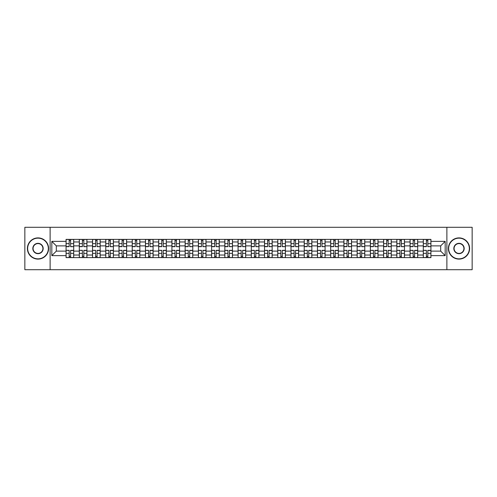 <?xml version="1.0" encoding="UTF-8"?>
<svg xmlns="http://www.w3.org/2000/svg" width="497" height="497" viewBox="0 0 497 497"><rect width="100%" height="100%" fill="white"/><g stroke="black" fill="none" stroke-linecap="round" stroke-linejoin="round"><path stroke-width="0.75" d="M446.878 269.703L472.15 269.703L472.15 227.297L24.85 227.297L24.85 269.703L446.878 269.703L446.878 227.297M79.303 257.62L79.303 241.971L73.699 241.971L73.699 257.62M73.699 241.971L73.699 239.38M79.303 241.971L79.303 239.38M86.932 239.38L86.932 257.62M92.529 257.62L92.529 239.38M100.164 239.38L100.164 257.62M105.762 257.62L105.762 239.38M113.397 239.38L113.397 257.62M118.994 257.62L118.994 239.38M126.623 239.38L126.623 257.62M132.221 257.62L132.221 239.38M139.856 239.38L139.856 257.62M145.453 257.62L145.453 239.38M153.088 239.38L153.088 257.62M158.686 257.62L158.686 239.38M166.315 239.38L166.315 257.62M171.912 257.62L171.912 239.38M179.547 239.38L179.547 257.62M185.145 257.62L185.145 239.38M192.78 239.38L192.78 257.62M198.378 257.62L198.378 239.38M206.007 239.38L206.007 257.62M211.604 257.62L211.604 239.38M219.239 239.38L219.239 257.62M224.837 257.62L224.837 239.38M232.472 239.38L232.472 257.62M238.069 257.62L238.069 239.38M245.698 239.38L245.698 257.62M251.302 257.62L251.302 239.38M258.931 239.38L258.931 257.62M264.528 257.62L264.528 239.38M272.163 239.38L272.163 257.62M277.761 257.62L277.761 239.38M285.396 239.38L285.396 257.62M290.993 257.62L290.993 239.38M298.622 239.38L298.622 257.62M304.22 257.62L304.22 239.38M311.855 239.38L311.855 257.62M317.453 257.62L317.453 239.38M325.088 239.38L325.088 257.62M330.685 257.62L330.685 239.38M338.314 239.38L338.314 257.62M343.912 257.62L343.912 239.38M351.547 239.38L351.547 257.62M357.144 257.62L357.144 239.38M364.779 239.38L364.779 257.62M370.377 257.62L370.377 239.38M378.006 239.38L378.006 257.62M383.603 257.62L383.603 239.38M391.238 239.38L391.238 257.62M396.836 257.62L396.836 239.38M404.471 239.38L404.471 257.62M410.068 257.62L410.068 239.38M417.697 239.38L417.697 257.62M423.301 257.62L423.301 239.38M423.301 251.128L417.697 251.128M410.068 251.128L404.471 251.128M396.836 251.128L391.238 251.128M383.603 251.128L378.006 251.128M370.377 251.128L364.779 251.128M357.144 251.128L351.547 251.128M343.912 251.128L338.314 251.128M330.685 251.128L325.088 251.128M317.453 251.128L311.855 251.128M304.22 251.128L298.622 251.128M290.993 251.128L285.396 251.128M277.761 251.128L272.163 251.128M264.528 251.128L258.931 251.128M251.302 251.128L245.698 251.128M238.069 251.128L232.472 251.128M224.837 251.128L219.239 251.128M211.604 251.128L206.007 251.128M198.378 251.128L192.78 251.128M185.145 251.128L179.547 251.128M171.912 251.128L166.315 251.128M158.686 251.128L153.088 251.128M145.453 251.128L139.856 251.128M132.221 251.128L126.623 251.128M118.994 251.128L113.397 251.128M105.762 251.128L100.164 251.128M92.529 251.128L86.932 251.128M79.303 251.128L73.699 251.128M423.301 245.872L417.697 245.872M410.068 245.872L404.471 245.872M396.836 245.872L391.238 245.872M383.603 245.872L378.006 245.872M370.377 245.872L364.779 245.872M357.144 245.872L351.547 245.872M343.912 245.872L338.314 245.872M330.685 245.872L325.088 245.872M317.453 245.872L311.855 245.872M304.22 245.872L298.622 245.872M290.993 245.872L285.396 245.872M277.761 245.872L272.163 245.872M264.528 245.872L258.931 245.872M251.302 245.872L245.698 245.872M238.069 245.872L232.472 245.872M224.837 245.872L219.239 245.872M211.604 245.872L206.007 245.872M198.378 245.872L192.78 245.872M185.145 245.872L179.547 245.872M171.912 245.872L166.315 245.872M158.686 245.872L153.088 245.872M145.453 245.872L139.856 245.872M132.221 245.872L126.623 245.872M118.994 245.872L113.397 245.872M105.762 245.872L100.164 245.872M92.529 245.872L86.932 245.872M79.303 245.872L73.699 245.872M56.316 251.128L66.07 251.128L66.07 245.872L56.316 245.872L56.316 251.128L51.818 255.626L51.818 241.374L66.07 241.374L66.07 245.872M430.93 245.872L430.93 251.128L440.684 251.128L440.684 245.872L430.93 245.872L430.93 239.38L66.07 239.38L66.07 241.374M430.93 241.374L445.182 241.374L445.182 255.626L430.93 255.626L430.93 251.128M66.07 251.128L66.07 257.62L430.93 257.62L430.93 255.626M66.07 255.626L51.818 255.626M50.122 269.703L50.122 227.297M70.605 256.346L69.164 256.346M69.164 240.654L70.605 240.654M83.838 256.346L82.396 256.346M82.396 240.654L83.838 240.654M97.07 256.346L95.623 256.346M95.623 240.654L97.07 240.654M110.297 256.346L108.855 256.346M108.855 240.654L110.297 240.654M123.529 256.346L122.088 256.346M122.088 240.654L123.529 240.654M136.762 256.346L135.321 256.346M135.321 240.654L136.762 240.654M149.988 256.346L148.547 256.346M148.547 240.654L149.988 240.654M163.221 256.346L161.78 256.346M161.78 240.654L163.221 240.654M176.454 256.346L175.012 256.346M175.012 240.654L176.454 240.654M189.68 256.346L188.239 256.346M188.239 240.654L189.68 240.654M202.913 256.346L201.471 256.346M201.471 240.654L202.913 240.654M216.145 256.346L214.704 256.346M214.704 240.654L216.145 240.654M229.378 256.346L227.93 256.346M227.93 240.654L229.378 240.654M242.604 256.346L241.163 256.346M241.163 240.654L242.604 240.654M255.837 256.346L254.396 256.346M254.396 240.654L255.837 240.654M269.07 256.346L267.622 256.346M267.622 240.654L269.07 240.654M282.296 256.346L280.855 256.346M280.855 240.654L282.296 240.654M295.529 256.346L294.087 256.346M294.087 240.654L295.529 240.654M308.761 256.346L307.32 256.346M307.32 240.654L308.761 240.654M321.988 256.346L320.546 256.346M320.546 240.654L321.988 240.654M335.22 256.346L333.779 256.346M333.779 240.654L335.22 240.654M348.453 256.346L347.012 256.346M347.012 240.654L348.453 240.654M361.679 256.346L360.238 256.346M360.238 240.654L361.679 240.654M374.912 256.346L373.471 256.346M373.471 240.654L374.912 240.654M388.145 256.346L386.703 256.346M386.703 240.654L388.145 240.654M401.377 256.346L399.93 256.346M399.93 240.654L401.377 240.654M414.604 256.346L413.162 256.346M413.162 240.654L414.604 240.654M427.836 256.346L426.395 256.346M426.395 240.654L427.836 240.654M51.818 241.374L56.316 245.872M440.684 251.128L445.182 255.626M440.684 245.872L445.182 241.374M70.605 246.5L73.662 246.674L70.605 246.674L70.605 239.467L73.662 239.467L71.966 239.467M73.662 246.5L73.662 239.467M69.164 240.573L70.605 240.573M67.809 239.467L66.113 239.467L66.113 246.674L69.164 246.674L69.164 239.467L67.934 239.467M66.113 239.467L71.835 239.467M69.164 250.5L66.113 250.326L69.164 250.326L69.164 257.533L66.113 257.533L67.809 257.533M66.113 250.5L66.113 257.533M70.605 256.427L69.164 256.427M71.966 257.533L73.662 257.533L73.662 250.326L70.605 250.326L70.605 257.533L71.835 257.533M73.662 257.533L67.934 257.533M83.838 246.5L86.888 246.674L83.838 246.674L83.838 239.467L86.888 239.467L85.192 239.467M86.888 246.5L86.888 239.467M82.396 240.573L83.838 240.573M81.036 239.467L79.34 239.467L79.34 246.674L82.396 246.674L82.396 239.467L81.166 239.467M79.34 239.467L85.068 239.467M97.07 246.5L100.121 246.674L97.07 246.674L97.07 239.467L100.121 239.467L98.425 239.467M100.121 246.5L100.121 239.467M95.623 240.573L97.07 240.573M94.268 239.467L92.572 239.467L92.572 246.674L95.623 246.674L95.623 239.467L94.399 239.467M92.572 239.467L98.3 239.467M82.396 250.5L79.34 250.326L82.396 250.326L82.396 257.533L79.34 257.533L81.036 257.533M79.34 250.5L79.34 257.533M83.838 256.427L82.396 256.427M85.192 257.533L86.888 257.533L86.888 250.326L83.838 250.326L83.838 257.533L85.068 257.533M86.888 257.533L81.166 257.533M95.623 250.5L92.572 250.326L95.623 250.326L95.623 257.533L92.572 257.533L94.268 257.533M92.572 250.5L92.572 257.533M97.07 256.427L95.623 256.427M98.425 257.533L100.121 257.533L100.121 250.326L97.07 250.326L97.07 257.533L98.3 257.533M100.121 257.533L94.399 257.533M37.996 258.85A10.35 10.35 0 0 0 48.346 248.5A10.35 10.35 0 0 0 37.996 238.15A10.35 10.35 0 0 0 27.652 248.5A10.35 10.35 0 0 0 37.996 258.85M37.996 237.901A10.599 10.599 0 0 1 48.6 248.5A10.599 10.599 0 0 1 37.996 259.099A10.599 10.599 0 0 1 27.397 248.5A10.599 10.599 0 0 1 37.996 237.901M37.996 253.675A5.175 5.175 0 0 1 32.821 248.5A5.175 5.175 0 0 1 37.996 243.325A5.175 5.175 0 0 1 43.171 248.5A5.175 5.175 0 0 1 37.996 253.675M37.996 243.58A4.92 4.92 0 0 0 33.075 248.5A4.92 4.92 0 0 0 37.996 253.42A4.92 4.92 0 0 0 42.916 248.5A4.92 4.92 0 0 0 37.996 243.58M459.004 258.85A10.35 10.35 0 0 0 469.348 248.5A10.35 10.35 0 0 0 459.004 238.15A10.35 10.35 0 0 0 448.654 248.5A10.35 10.35 0 0 0 459.004 258.85M459.004 237.901A10.599 10.599 0 0 1 469.603 248.5A10.599 10.599 0 0 1 459.004 259.099A10.599 10.599 0 0 1 448.4 248.5A10.599 10.599 0 0 1 459.004 237.901M459.004 253.675A5.175 5.175 0 0 1 453.829 248.5A5.175 5.175 0 0 1 459.004 243.325A5.175 5.175 0 0 1 464.179 248.5A5.175 5.175 0 0 1 459.004 253.675M459.004 243.58A4.92 4.92 0 0 0 454.084 248.5A4.92 4.92 0 0 0 459.004 253.42A4.92 4.92 0 0 0 463.925 248.5A4.92 4.92 0 0 0 459.004 243.58M110.297 246.5L113.353 246.674L110.297 246.674L110.297 239.467L113.353 239.467L111.657 239.467M113.353 246.5L113.353 239.467M108.855 240.573L110.297 240.573M107.501 239.467L105.805 239.467L105.805 246.674L108.855 246.674L108.855 239.467L107.625 239.467M105.805 239.467L111.527 239.467M123.529 246.5L126.58 246.674L123.529 246.674L123.529 239.467L126.58 239.467L124.884 239.467M126.58 246.5L126.58 239.467M122.088 240.573L123.529 240.573M120.728 239.467L119.031 239.467L119.031 246.674L122.088 246.674L122.088 239.467L120.858 239.467M119.031 239.467L124.759 239.467M136.762 246.5L139.812 246.674L136.762 246.674L136.762 239.467L139.812 239.467L138.116 239.467M139.812 246.5L139.812 239.467M135.321 240.573L136.762 240.573M133.96 239.467L132.264 239.467L132.264 246.674L135.321 246.674L135.321 239.467L134.091 239.467M132.264 239.467L137.992 239.467M108.855 250.5L105.805 250.326L108.855 250.326L108.855 257.533L105.805 257.533L107.501 257.533M105.805 250.5L105.805 257.533M110.297 256.427L108.855 256.427M111.657 257.533L113.353 257.533L113.353 250.326L110.297 250.326L110.297 257.533L111.527 257.533M113.353 257.533L107.625 257.533M122.088 250.5L119.031 250.326L122.088 250.326L122.088 257.533L119.031 257.533L120.728 257.533M119.031 250.5L119.031 257.533M123.529 256.427L122.088 256.427M124.884 257.533L126.58 257.533L126.58 250.326L123.529 250.326L123.529 257.533L124.759 257.533M126.58 257.533L120.858 257.533M135.321 250.5L132.264 250.326L135.321 250.326L135.321 257.533L132.264 257.533L133.96 257.533M132.264 250.5L132.264 257.533M136.762 256.427L135.321 256.427M138.116 257.533L139.812 257.533L139.812 250.326L136.762 250.326L136.762 257.533L137.992 257.533M139.812 257.533L134.091 257.533M149.988 246.5L153.045 246.674L149.988 246.674L149.988 239.467L153.045 239.467L151.349 239.467M153.045 246.5L153.045 239.467M148.547 240.573L149.988 240.573M147.193 239.467L145.497 239.467L145.497 246.674L148.547 246.674L148.547 239.467L147.317 239.467M145.497 239.467L151.218 239.467M148.547 250.5L145.497 250.326L148.547 250.326L148.547 257.533L145.497 257.533L147.193 257.533M145.497 250.5L145.497 257.533M149.988 256.427L148.547 256.427M151.349 257.533L153.045 257.533L153.045 250.326L149.988 250.326L149.988 257.533L151.218 257.533M153.045 257.533L147.317 257.533M163.221 246.5L166.278 246.674L163.221 246.674L163.221 239.467L166.278 239.467L164.575 239.467M166.278 246.5L166.278 239.467M161.78 240.573L163.221 240.573M160.425 239.467L158.723 239.467L158.723 246.674L161.78 246.674L161.78 239.467L160.55 239.467M158.723 239.467L164.451 239.467M161.78 250.5L158.723 250.326L161.78 250.326L161.78 257.533L158.723 257.533L160.425 257.533M158.723 250.5L158.723 257.533M163.221 256.427L161.78 256.427M164.575 257.533L166.278 257.533L166.278 250.326L163.221 250.326L163.221 257.533L164.451 257.533M166.278 257.533L160.55 257.533M176.454 246.5L179.504 246.674L176.454 246.674L176.454 239.467L179.504 239.467L177.808 239.467M179.504 246.5L179.504 239.467M175.012 240.573L176.454 240.573M173.652 239.467L171.956 239.467L171.956 246.674L175.012 246.674L175.012 239.467L173.782 239.467M171.956 239.467L177.684 239.467M175.012 250.5L171.956 250.326L175.012 250.326L175.012 257.533L171.956 257.533L173.652 257.533M171.956 250.5L171.956 257.533M176.454 256.427L175.012 256.427M177.808 257.533L179.504 257.533L179.504 250.326L176.454 250.326L176.454 257.533L177.684 257.533M179.504 257.533L173.782 257.533M189.68 246.5L192.737 246.674L189.68 246.674L189.68 239.467L192.737 239.467L191.041 239.467M192.737 246.5L192.737 239.467M188.239 240.573L189.68 240.573M186.884 239.467L185.188 239.467L185.188 246.674L188.239 246.674L188.239 239.467L187.009 239.467M185.188 239.467L190.91 239.467M188.239 250.5L185.188 250.326L188.239 250.326L188.239 257.533L185.188 257.533L186.884 257.533M185.188 250.5L185.188 257.533M189.68 256.427L188.239 256.427M191.041 257.533L192.737 257.533L192.737 250.326L189.68 250.326L189.68 257.533L190.91 257.533M192.737 257.533L187.009 257.533M202.913 246.5L205.969 246.674L202.913 246.674L202.913 239.467L205.969 239.467L204.273 239.467M205.969 246.5L205.969 239.467M201.471 240.573L202.913 240.573M200.117 239.467L198.421 239.467L198.421 246.674L201.471 246.674L201.471 239.467L200.241 239.467M198.421 239.467L204.143 239.467M216.145 246.5L219.196 246.674L216.145 246.674L216.145 239.467L219.196 239.467L217.5 239.467M219.196 246.5L219.196 239.467M214.704 240.573L216.145 240.573M213.343 239.467L211.647 239.467L211.647 246.674L214.704 246.674L214.704 239.467L213.474 239.467M211.647 239.467L217.375 239.467M229.378 246.5L232.428 246.674L229.378 246.674L229.378 239.467L232.428 239.467L230.732 239.467M232.428 246.5L232.428 239.467M227.93 240.573L229.378 240.573M226.576 239.467L224.88 239.467L224.88 246.674L227.93 246.674L227.93 239.467L226.7 239.467M224.88 239.467L230.602 239.467M242.604 246.5L245.661 246.674L242.604 246.674L242.604 239.467L245.661 239.467L243.965 239.467M245.661 246.5L245.661 239.467M241.163 240.573L242.604 240.573M239.809 239.467L238.113 239.467L238.113 246.674L241.163 246.674L241.163 239.467L239.933 239.467M238.113 239.467L243.834 239.467M255.837 246.5L258.887 246.674L255.837 246.674L255.837 239.467L258.887 239.467L257.191 239.467M258.887 246.5L258.887 239.467M254.396 240.573L255.837 240.573M253.035 239.467L251.339 239.467L251.339 246.674L254.396 246.674L254.396 239.467L253.166 239.467M251.339 239.467L257.067 239.467M269.07 246.5L272.12 246.674L269.07 246.674L269.07 239.467L272.12 239.467L270.424 239.467M272.12 246.5L272.12 239.467M267.622 240.573L269.07 240.573M266.268 239.467L264.572 239.467L264.572 246.674L267.622 246.674L267.622 239.467L266.398 239.467M264.572 239.467L270.3 239.467M201.471 250.5L198.421 250.326L201.471 250.326L201.471 257.533L198.421 257.533L200.117 257.533M198.421 250.5L198.421 257.533M202.913 256.427L201.471 256.427M204.273 257.533L205.969 257.533L205.969 250.326L202.913 250.326L202.913 257.533L204.143 257.533M205.969 257.533L200.241 257.533M214.704 250.5L211.647 250.326L214.704 250.326L214.704 257.533L211.647 257.533L213.343 257.533M211.647 250.5L211.647 257.533M216.145 256.427L214.704 256.427M217.5 257.533L219.196 257.533L219.196 250.326L216.145 250.326L216.145 257.533L217.375 257.533M219.196 257.533L213.474 257.533M227.93 250.5L224.88 250.326L227.93 250.326L227.93 257.533L224.88 257.533L226.576 257.533M224.88 250.5L224.88 257.533M229.378 256.427L227.93 256.427M230.732 257.533L232.428 257.533L232.428 250.326L229.378 250.326L229.378 257.533L230.602 257.533M232.428 257.533L226.7 257.533M241.163 250.5L238.113 250.326L241.163 250.326L241.163 257.533L238.113 257.533L239.809 257.533M238.113 250.5L238.113 257.533M242.604 256.427L241.163 256.427M243.965 257.533L245.661 257.533L245.661 250.326L242.604 250.326L242.604 257.533L243.834 257.533M245.661 257.533L239.933 257.533M254.396 250.5L251.339 250.326L254.396 250.326L254.396 257.533L251.339 257.533L253.035 257.533M251.339 250.5L251.339 257.533M255.837 256.427L254.396 256.427M257.191 257.533L258.887 257.533L258.887 250.326L255.837 250.326L255.837 257.533L257.067 257.533M258.887 257.533L253.166 257.533M267.622 250.5L264.572 250.326L267.622 250.326L267.622 257.533L264.572 257.533L266.268 257.533M264.572 250.5L264.572 257.533M269.07 256.427L267.622 256.427M270.424 257.533L272.12 257.533L272.12 250.326L269.07 250.326L269.07 257.533L270.3 257.533M272.12 257.533L266.398 257.533M282.296 246.5L285.353 246.674L282.296 246.674L282.296 239.467L285.353 239.467L283.657 239.467M285.353 246.5L285.353 239.467M280.855 240.573L282.296 240.573M279.5 239.467L277.804 239.467L277.804 246.674L280.855 246.674L280.855 239.467L279.625 239.467M277.804 239.467L283.526 239.467M280.855 250.5L277.804 250.326L280.855 250.326L280.855 257.533L277.804 257.533L279.5 257.533M277.804 250.5L277.804 257.533M282.296 256.427L280.855 256.427M283.657 257.533L285.353 257.533L285.353 250.326L282.296 250.326L282.296 257.533L283.526 257.533M285.353 257.533L279.625 257.533M295.529 246.5L298.579 246.674L295.529 246.674L295.529 239.467L298.579 239.467L296.883 239.467M298.579 246.5L298.579 239.467M294.087 240.573L295.529 240.573M292.727 239.467L291.031 239.467L291.031 246.674L294.087 246.674L294.087 239.467L292.857 239.467M291.031 239.467L296.759 239.467M294.087 250.5L291.031 250.326L294.087 250.326L294.087 257.533L291.031 257.533L292.727 257.533M291.031 250.5L291.031 257.533M295.529 256.427L294.087 256.427M296.883 257.533L298.579 257.533L298.579 250.326L295.529 250.326L295.529 257.533L296.759 257.533M298.579 257.533L292.857 257.533M308.761 246.5L311.812 246.674L308.761 246.674L308.761 239.467L311.812 239.467L310.116 239.467M311.812 246.5L311.812 239.467M307.32 240.573L308.761 240.573M305.959 239.467L304.263 239.467L304.263 246.674L307.32 246.674L307.32 239.467L306.09 239.467M304.263 239.467L309.991 239.467M307.32 250.5L304.263 250.326L307.32 250.326L307.32 257.533L304.263 257.533L305.959 257.533M304.263 250.5L304.263 257.533M308.761 256.427L307.32 256.427M310.116 257.533L311.812 257.533L311.812 250.326L308.761 250.326L308.761 257.533L309.991 257.533M311.812 257.533L306.09 257.533M321.988 246.5L325.044 246.674L321.988 246.674L321.988 239.467L325.044 239.467L323.348 239.467M325.044 246.5L325.044 239.467M320.546 240.573L321.988 240.573M319.192 239.467L317.496 239.467L317.496 246.674L320.546 246.674L320.546 239.467L319.316 239.467M317.496 239.467L323.218 239.467M320.546 250.5L317.496 250.326L320.546 250.326L320.546 257.533L317.496 257.533L319.192 257.533M317.496 250.5L317.496 257.533M321.988 256.427L320.546 256.427M323.348 257.533L325.044 257.533L325.044 250.326L321.988 250.326L321.988 257.533L323.218 257.533M325.044 257.533L319.316 257.533M335.22 246.5L338.277 246.674L335.22 246.674L335.22 239.467L338.277 239.467L336.575 239.467M338.277 246.5L338.277 239.467M333.779 240.573L335.22 240.573M332.425 239.467L330.722 239.467L330.722 246.674L333.779 246.674L333.779 239.467L332.549 239.467M330.722 239.467L336.45 239.467M333.779 250.5L330.722 250.326L333.779 250.326L333.779 257.533L330.722 257.533L332.425 257.533M330.722 250.5L330.722 257.533M335.22 256.427L333.779 256.427M336.575 257.533L338.277 257.533L338.277 250.326L335.22 250.326L335.22 257.533L336.45 257.533M338.277 257.533L332.549 257.533M348.453 246.5L351.503 246.674L348.453 246.674L348.453 239.467L351.503 239.467L349.807 239.467M351.503 246.5L351.503 239.467M347.012 240.573L348.453 240.573M345.651 239.467L343.955 239.467L343.955 246.674L347.012 246.674L347.012 239.467L345.782 239.467M343.955 239.467L349.683 239.467M347.012 250.5L343.955 250.326L347.012 250.326L347.012 257.533L343.955 257.533L345.651 257.533M343.955 250.5L343.955 257.533M348.453 256.427L347.012 256.427M349.807 257.533L351.503 257.533L351.503 250.326L348.453 250.326L348.453 257.533L349.683 257.533M351.503 257.533L345.782 257.533M361.679 246.5L364.736 246.674L361.679 246.674L361.679 239.467L364.736 239.467L363.04 239.467M364.736 246.5L364.736 239.467M360.238 240.573L361.679 240.573M358.884 239.467L357.188 239.467L357.188 246.674L360.238 246.674L360.238 239.467L359.008 239.467M357.188 239.467L362.909 239.467M360.238 250.5L357.188 250.326L360.238 250.326L360.238 257.533L357.188 257.533L358.884 257.533M357.188 250.5L357.188 257.533M361.679 256.427L360.238 256.427M363.04 257.533L364.736 257.533L364.736 250.326L361.679 250.326L361.679 257.533L362.909 257.533M364.736 257.533L359.008 257.533M374.912 246.5L377.968 246.674L374.912 246.674L374.912 239.467L377.968 239.467L376.272 239.467M377.968 246.5L377.968 239.467M373.471 240.573L374.912 240.573M372.116 239.467L370.42 239.467L370.42 246.674L373.471 246.674L373.471 239.467L372.241 239.467M370.42 239.467L376.142 239.467M373.471 250.5L370.42 250.326L373.471 250.326L373.471 257.533L370.42 257.533L372.116 257.533M370.42 250.5L370.42 257.533M374.912 256.427L373.471 256.427M376.272 257.533L377.968 257.533L377.968 250.326L374.912 250.326L374.912 257.533L376.142 257.533M377.968 257.533L372.241 257.533M388.145 246.5L391.195 246.674L388.145 246.674L388.145 239.467L391.195 239.467L389.499 239.467M391.195 246.5L391.195 239.467M386.703 240.573L388.145 240.573M385.343 239.467L383.647 239.467L383.647 246.674L386.703 246.674L386.703 239.467L385.473 239.467M383.647 239.467L389.375 239.467M386.703 250.5L383.647 250.326L386.703 250.326L386.703 257.533L383.647 257.533L385.343 257.533M383.647 250.5L383.647 257.533M388.145 256.427L386.703 256.427M389.499 257.533L391.195 257.533L391.195 250.326L388.145 250.326L388.145 257.533L389.375 257.533M391.195 257.533L385.473 257.533M401.377 246.5L404.428 246.674L401.377 246.674L401.377 239.467L404.428 239.467L402.732 239.467M404.428 246.5L404.428 239.467M399.93 240.573L401.377 240.573M398.575 239.467L396.879 239.467L396.879 246.674L399.93 246.674L399.93 239.467L398.7 239.467M396.879 239.467L402.601 239.467M399.93 250.5L396.879 250.326L399.93 250.326L399.93 257.533L396.879 257.533L398.575 257.533M396.879 250.5L396.879 257.533M401.377 256.427L399.93 256.427M402.732 257.533L404.428 257.533L404.428 250.326L401.377 250.326L401.377 257.533L402.601 257.533M404.428 257.533L398.7 257.533M414.604 246.5L417.66 246.674L414.604 246.674L414.604 239.467L417.66 239.467L415.964 239.467M417.66 246.5L417.66 239.467M413.162 240.573L414.604 240.573M411.808 239.467L410.112 239.467L410.112 246.674L413.162 246.674L413.162 239.467L411.932 239.467M410.112 239.467L415.834 239.467M413.162 250.5L410.112 250.326L413.162 250.326L413.162 257.533L410.112 257.533L411.808 257.533M410.112 250.5L410.112 257.533M414.604 256.427L413.162 256.427M415.964 257.533L417.66 257.533L417.66 250.326L414.604 250.326L414.604 257.533L415.834 257.533M417.66 257.533L411.932 257.533M427.836 246.5L430.887 246.674L427.836 246.674L427.836 239.467L430.887 239.467L429.191 239.467M430.887 246.5L430.887 239.467M426.395 240.573L427.836 240.573M425.034 239.467L423.338 239.467L423.338 246.674L426.395 246.674L426.395 239.467L425.165 239.467M423.338 239.467L429.066 239.467M426.395 250.5L423.338 250.326L426.395 250.326L426.395 257.533L423.338 257.533L425.034 257.533M423.338 250.5L423.338 257.533M427.836 256.427L426.395 256.427M429.191 257.533L430.887 257.533L430.887 250.326L427.836 250.326L427.836 257.533L429.066 257.533M430.887 257.533L425.165 257.533M410.068 241.971L404.471 241.971M396.836 241.971L391.238 241.971M383.603 241.971L378.006 241.971M370.377 241.971L364.779 241.971M357.144 241.971L351.547 241.971M343.912 241.971L338.314 241.971M330.685 241.971L325.088 241.971M317.453 241.971L311.855 241.971M304.22 241.971L298.622 241.971M290.993 241.971L285.396 241.971M277.761 241.971L272.163 241.971M264.528 241.971L258.931 241.971M251.302 241.971L245.698 241.971M238.069 241.971L232.472 241.971M224.837 241.971L219.239 241.971M211.604 241.971L206.007 241.971M198.378 241.971L192.78 241.971M185.145 241.971L179.547 241.971M171.912 241.971L166.315 241.971M158.686 241.971L153.088 241.971M145.453 241.971L139.856 241.971M132.221 241.971L126.623 241.971M118.994 241.971L113.397 241.971M105.762 241.971L100.164 241.971M92.529 241.971L86.932 241.971M423.301 241.971L417.697 241.971M410.068 255.029L404.471 255.029M396.836 255.029L391.238 255.029M383.603 255.029L378.006 255.029M370.377 255.029L364.779 255.029M357.144 255.029L351.547 255.029M343.912 255.029L338.314 255.029M330.685 255.029L325.088 255.029M317.453 255.029L311.855 255.029M304.22 255.029L298.622 255.029M290.993 255.029L285.396 255.029M277.761 255.029L272.163 255.029M264.528 255.029L258.931 255.029M251.302 255.029L245.698 255.029M238.069 255.029L232.472 255.029M224.837 255.029L219.239 255.029M211.604 255.029L206.007 255.029M198.378 255.029L192.78 255.029M185.145 255.029L179.547 255.029M171.912 255.029L166.315 255.029M158.686 255.029L153.088 255.029M145.453 255.029L139.856 255.029M132.221 255.029L126.623 255.029M118.994 255.029L113.397 255.029M105.762 255.029L100.164 255.029M92.529 255.029L86.932 255.029M79.303 255.029L73.699 255.029M423.301 255.029L417.697 255.029M70.605 243.636L73.662 243.636M66.113 246.5L69.164 246.5M66.113 243.636L69.164 243.636M69.164 253.364L66.113 253.364M73.662 250.5L70.605 250.5M73.662 253.364L70.605 253.364M83.838 243.636L86.888 243.636M79.34 246.5L82.396 246.5M79.34 243.636L82.396 243.636M97.07 243.636L100.121 243.636M92.572 246.5L95.623 246.5M92.572 243.636L95.623 243.636M82.396 253.364L79.34 253.364M86.888 250.5L83.838 250.5M86.888 253.364L83.838 253.364M95.623 253.364L92.572 253.364M100.121 250.5L97.07 250.5M100.121 253.364L97.07 253.364M110.297 243.636L113.353 243.636M105.805 246.5L108.855 246.5M105.805 243.636L108.855 243.636M123.529 243.636L126.58 243.636M119.031 246.5L122.088 246.5M119.031 243.636L122.088 243.636M136.762 243.636L139.812 243.636M132.264 246.5L135.321 246.5M132.264 243.636L135.321 243.636M108.855 253.364L105.805 253.364M113.353 250.5L110.297 250.5M113.353 253.364L110.297 253.364M122.088 253.364L119.031 253.364M126.58 250.5L123.529 250.5M126.58 253.364L123.529 253.364M135.321 253.364L132.264 253.364M139.812 250.5L136.762 250.5M139.812 253.364L136.762 253.364M149.988 243.636L153.045 243.636M145.497 246.5L148.547 246.5M145.497 243.636L148.547 243.636M148.547 253.364L145.497 253.364M153.045 250.5L149.988 250.5M153.045 253.364L149.988 253.364M163.221 243.636L166.278 243.636M158.723 246.5L161.78 246.5M158.723 243.636L161.78 243.636M161.78 253.364L158.723 253.364M166.278 250.5L163.221 250.5M166.278 253.364L163.221 253.364M176.454 243.636L179.504 243.636M171.956 246.5L175.012 246.5M171.956 243.636L175.012 243.636M175.012 253.364L171.956 253.364M179.504 250.5L176.454 250.5M179.504 253.364L176.454 253.364M189.68 243.636L192.737 243.636M185.188 246.5L188.239 246.5M185.188 243.636L188.239 243.636M188.239 253.364L185.188 253.364M192.737 250.5L189.68 250.5M192.737 253.364L189.68 253.364M202.913 243.636L205.969 243.636M198.421 246.5L201.471 246.5M198.421 243.636L201.471 243.636M216.145 243.636L219.196 243.636M211.647 246.5L214.704 246.5M211.647 243.636L214.704 243.636M229.378 243.636L232.428 243.636M224.88 246.5L227.93 246.5M224.88 243.636L227.93 243.636M242.604 243.636L245.661 243.636M238.113 246.5L241.163 246.5M238.113 243.636L241.163 243.636M255.837 243.636L258.887 243.636M251.339 246.5L254.396 246.5M251.339 243.636L254.396 243.636M269.07 243.636L272.12 243.636M264.572 246.5L267.622 246.5M264.572 243.636L267.622 243.636M201.471 253.364L198.421 253.364M205.969 250.5L202.913 250.5M205.969 253.364L202.913 253.364M214.704 253.364L211.647 253.364M219.196 250.5L216.145 250.5M219.196 253.364L216.145 253.364M227.93 253.364L224.88 253.364M232.428 250.5L229.378 250.5M232.428 253.364L229.378 253.364M241.163 253.364L238.113 253.364M245.661 250.5L242.604 250.5M245.661 253.364L242.604 253.364M254.396 253.364L251.339 253.364M258.887 250.5L255.837 250.5M258.887 253.364L255.837 253.364M267.622 253.364L264.572 253.364M272.12 250.5L269.07 250.5M272.12 253.364L269.07 253.364M282.296 243.636L285.353 243.636M277.804 246.5L280.855 246.5M277.804 243.636L280.855 243.636M280.855 253.364L277.804 253.364M285.353 250.5L282.296 250.5M285.353 253.364L282.296 253.364M295.529 243.636L298.579 243.636M291.031 246.5L294.087 246.5M291.031 243.636L294.087 243.636M294.087 253.364L291.031 253.364M298.579 250.5L295.529 250.5M298.579 253.364L295.529 253.364M308.761 243.636L311.812 243.636M304.263 246.5L307.32 246.5M304.263 243.636L307.32 243.636M307.32 253.364L304.263 253.364M311.812 250.5L308.761 250.5M311.812 253.364L308.761 253.364M321.988 243.636L325.044 243.636M317.496 246.5L320.546 246.5M317.496 243.636L320.546 243.636M320.546 253.364L317.496 253.364M325.044 250.5L321.988 250.5M325.044 253.364L321.988 253.364M335.22 243.636L338.277 243.636M330.722 246.5L333.779 246.5M330.722 243.636L333.779 243.636M333.779 253.364L330.722 253.364M338.277 250.5L335.22 250.5M338.277 253.364L335.22 253.364M348.453 243.636L351.503 243.636M343.955 246.5L347.012 246.5M343.955 243.636L347.012 243.636M347.012 253.364L343.955 253.364M351.503 250.5L348.453 250.5M351.503 253.364L348.453 253.364M361.679 243.636L364.736 243.636M357.188 246.5L360.238 246.5M357.188 243.636L360.238 243.636M360.238 253.364L357.188 253.364M364.736 250.5L361.679 250.5M364.736 253.364L361.679 253.364M374.912 243.636L377.968 243.636M370.42 246.5L373.471 246.5M370.42 243.636L373.471 243.636M373.471 253.364L370.42 253.364M377.968 250.5L374.912 250.5M377.968 253.364L374.912 253.364M388.145 243.636L391.195 243.636M383.647 246.5L386.703 246.5M383.647 243.636L386.703 243.636M386.703 253.364L383.647 253.364M391.195 250.5L388.145 250.5M391.195 253.364L388.145 253.364M401.377 243.636L404.428 243.636M396.879 246.5L399.93 246.5M396.879 243.636L399.93 243.636M399.93 253.364L396.879 253.364M404.428 250.5L401.377 250.5M404.428 253.364L401.377 253.364M414.604 243.636L417.66 243.636M410.112 246.5L413.162 246.5M410.112 243.636L413.162 243.636M413.162 253.364L410.112 253.364M417.66 250.5L414.604 250.5M417.66 253.364L414.604 253.364M427.836 243.636L430.887 243.636M423.338 246.5L426.395 246.5M423.338 243.636L426.395 243.636M426.395 253.364L423.338 253.364M430.887 250.5L427.836 250.5M430.887 253.364L427.836 253.364"/></g></svg>
